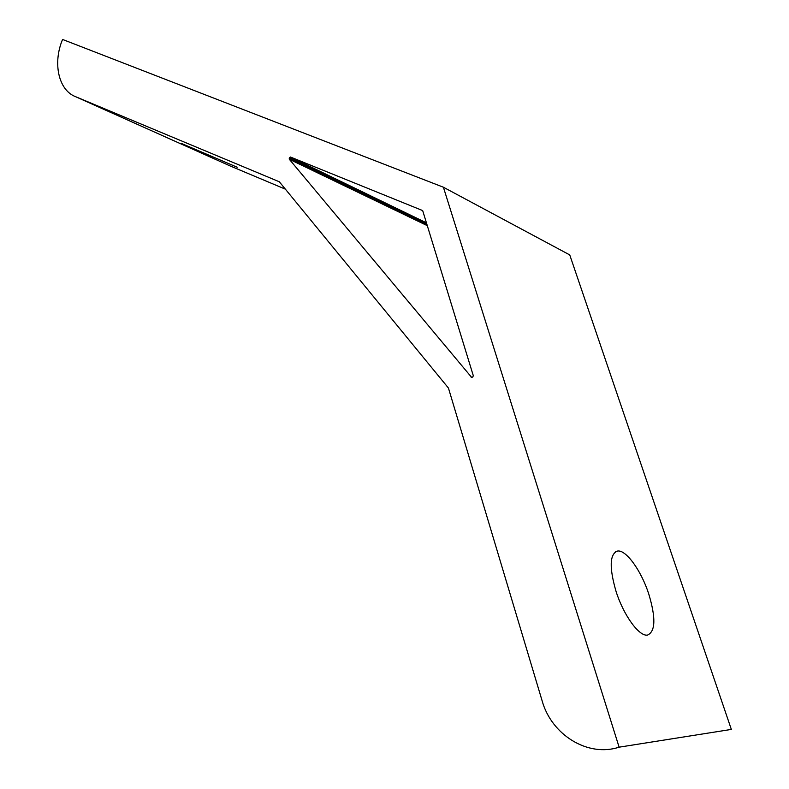 <?xml version="1.0" encoding="UTF-8"?>
<svg xmlns="http://www.w3.org/2000/svg" width="789" height="789" viewBox="0 0 789 789"><rect width="100%" height="100%" fill="white"/><g stroke="black" fill="none" stroke-linecap="round" stroke-linejoin="round"><path stroke-width="1.18" d="M648.716 593.851C641.102 570.299 625.716 549.124 617.294 551.097C609.631 554.322 609.216 567.774 616.061 591.444C623.626 615.459 639.346 636.97 647.601 635.056C655.541 631.407 655.906 617.679 648.716 593.851M181.362 143.42L237.233 167.258L181.362 143.42M289.504 157.622L290.51 157.05L422.677 210.594L473.311 375.732L472.749 377.024L471.664 377.418L289.297 159.25L289.504 157.622L426.77 223.918M619.118 747.173L443.398 187.22L569.747 254.916L731.344 729.421L619.118 747.173C587.706 757.529 551.511 734.746 542.151 700.898L448.438 388.05L279.326 181.776L75.359 96.593L230.358 166.045L285.381 189.163M443.398 187.22L62.568 39.45C52.626 62.972 58.435 90.015 75.359 96.593M290.51 157.05L426.435 222.843L290.411 157.021M289.208 158.323L427.027 224.766M471.092 377.132L471.901 377.398M427.303 225.664L289.297 159.25M615.558 551.748L617.294 551.097"/></g></svg>
